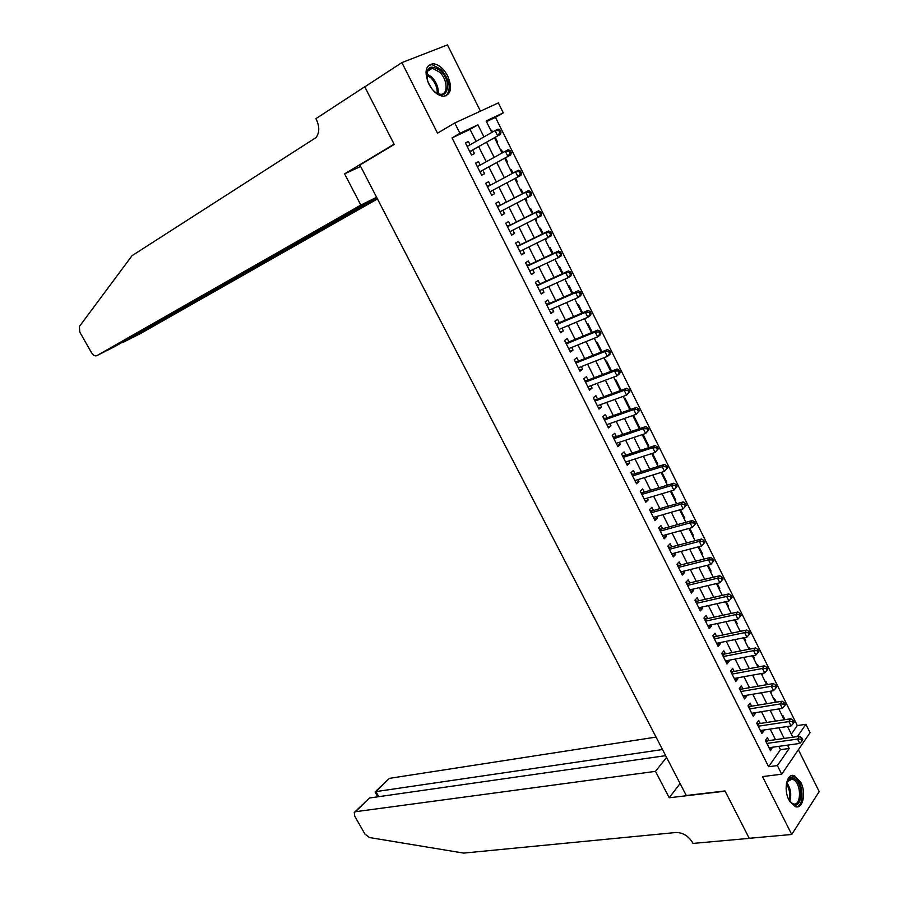 <?xml version="1.0" encoding="UTF-8"?>
<svg xmlns="http://www.w3.org/2000/svg" width="898" height="898" viewBox="0 0 898 898"><rect width="100%" height="100%" fill="white"/><g stroke="black" fill="none" stroke-linecap="round" stroke-linejoin="round"><path stroke-width="1.35" d="M800.758 782.27L794.427 775.692C786.974 772.606 783.146 789.263 788.983 800.084L795.235 806.595C802.823 809.727 806.527 792.968 800.758 782.27M447.754 76.106C443.668 68.585 438.819 64.465 433.206 63.724C425.484 65.139 424.036 71.885 428.84 83.985C432.926 91.428 437.719 95.536 443.242 96.288C451.054 94.93 452.558 88.206 447.754 76.106M791.329 734.137L797.312 725.573L805.899 724.293L810.041 732.667L781.709 774.211L777.376 765.59L789.196 748.483L787.524 745.149M480.452 111.161L447.462 44.9L401.889 62.602L364.779 86.859L394.244 144.455L359.918 165.041L686.285 795.505L725 790.936L749.224 838.294L791.733 834.478L819.201 791.587L798.389 749.763M476.063 141.39L470.058 129.391L452.031 137.899L459.922 133.319L454.747 122.992L498.356 102.911L503.284 112.867L486.121 120.961L491.823 132.433M797.312 725.573L495.471 117.369L503.284 112.867M768.868 740.625L767.363 737.628L765.365 740.423L770.529 750.717L772.201 747.271M760.258 723.451L758.743 720.443L756.722 723.204L761.908 733.543L763.929 730.759L763.569 730.063M751.604 706.198L750.088 703.168L748.023 705.895L753.242 716.29L755.285 713.54L754.892 712.754M742.904 688.856L741.378 685.814L739.301 688.497L744.543 698.947L746.608 696.231L746.171 695.366M734.16 671.423L732.633 668.359L730.523 671.019L735.788 681.515L737.887 678.843L737.404 677.889M725.382 653.901L723.833 650.826L721.7 653.441L726.998 663.992L729.12 661.355L728.592 660.322M716.548 636.3L714.999 633.202L712.832 635.784L718.153 646.392L720.308 643.787L719.747 642.665M707.669 618.599L706.12 615.489L703.92 618.026L709.274 628.69L711.452 626.13L710.846 624.918M698.756 600.807L697.185 597.686L694.962 600.19L700.339 610.909L702.55 608.384L701.899 607.082M689.787 582.937L688.216 579.794L685.96 582.252L691.37 593.028L693.604 590.536L692.908 589.155M680.774 564.965L679.191 561.811L676.912 564.236L682.345 575.057L684.613 572.61L683.872 571.128M671.715 546.904L670.133 543.728L667.82 546.119L673.287 556.996L675.577 554.594L674.78 553.022M662.612 528.742L661.018 525.554L658.672 527.901L664.172 538.845L666.484 536.476L665.654 534.815M653.463 510.502L651.858 507.291L649.49 509.593L655.012 520.593L657.358 518.269L656.472 516.507M644.259 492.16L642.642 488.939L640.252 491.195L645.797 502.251L648.176 499.962L647.256 498.109M635.021 473.717L633.393 470.485L630.968 472.707L636.547 483.809L638.949 481.564L637.973 479.622M625.726 455.185L624.088 451.93L621.629 454.107L627.242 465.276L629.678 463.076L628.656 461.033M616.376 436.551L614.737 433.285L612.256 435.418L617.891 446.643L620.361 444.488L619.283 442.355M606.992 417.828L605.342 414.539L602.816 416.638L608.485 427.919L610.988 425.798L609.865 423.564M597.552 399.004L595.89 395.704L593.342 397.747L599.033 409.095L601.57 407.019L600.403 404.684M588.055 380.079L586.394 376.756L583.812 378.765L589.537 390.17L592.096 388.138L590.884 385.702M578.514 361.052L576.842 357.718L574.226 359.683L579.985 371.143L582.577 369.157L581.309 366.631M568.928 341.936L567.244 338.58L564.595 340.488L570.387 352.016L573.014 350.074L571.689 347.447M559.286 322.708L557.591 319.329L554.919 321.203L560.734 332.788L563.394 330.891L562.025 328.163M549.598 303.378L547.892 299.988L545.187 301.818L551.024 313.458L553.718 311.606L552.292 308.777M539.844 283.948L538.138 280.546L535.399 282.32L541.269 294.028L543.997 292.22L542.527 289.279M530.056 264.416L528.338 260.992L525.554 262.721L531.47 274.496L534.22 272.734L532.694 269.692M520.2 244.784L518.472 241.338L515.665 243.021L521.603 254.852L524.398 253.146L522.816 249.992M510.3 225.039L508.571 221.57L505.72 223.209L511.692 235.108L514.52 233.446L512.881 230.18M500.354 205.193L498.603 201.702L495.73 203.296L501.735 215.262L504.586 213.634L502.902 210.267M490.342 185.235L488.591 181.733L485.672 183.271L491.711 195.293L494.607 193.732L492.856 190.253M480.228 165.075L478.511 161.651L475.57 163.144L481.642 175.233L484.561 173.707L482.798 170.193M490.937 130.637L491.677 130.21L492.564 132.006M496.83 142.49L497.593 142.108L495.225 137.338M500.781 150.426L501.533 150.011L502.824 152.604M506.663 162.235L507.415 161.842L505.417 157.812M511.332 169.711L510.58 170.104L511.332 169.711L513.016 173.101M516.44 181.867L517.192 181.475L515.564 178.208M526.149 201.388L526.902 201.006L525.689 198.559M523.119 193.396L521.076 189.298L520.335 189.703M535.814 220.807L536.577 220.425L535.758 218.798M533.154 213.567L530.774 208.785L530.044 209.212M545.434 240.114L546.186 239.755L545.771 238.924M543.144 233.637L540.428 228.171L539.698 228.608M554.998 259.331L555.739 258.95L555.043 259.432M553.078 253.595L550.025 247.455L549.307 247.904M562.956 273.441L559.566 266.639L558.859 267.099M572.778 293.186L569.063 285.721L568.367 286.193M582.544 312.818L578.514 304.714L577.818 305.197M592.265 332.35L587.909 323.594L587.225 324.088M601.941 351.78L597.26 342.385L596.586 342.89M611.549 371.099L606.565 361.075L605.892 361.602M621.113 390.327L615.815 379.674L615.164 380.202M629.745 409.51L630.531 409.23L625.03 398.173L624.379 398.723M638.882 427.852L639.657 427.583L634.19 416.582L633.539 417.132M647.963 446.104L648.749 445.846L643.305 434.901L642.665 435.463M656.999 464.255L657.785 464.008L652.464 453.322M665.99 482.327L666.776 482.08L661.86 472.202M674.937 500.298L675.723 500.063L671.199 490.97M683.838 518.18L684.635 517.955L680.493 509.649M692.695 535.971L693.492 535.758L689.743 528.226M701.506 553.673L702.303 553.471L698.936 546.714M710.273 571.296L711.07 571.094L708.084 565.1M718.995 588.819L719.803 588.639L717.188 583.386M727.683 606.262L728.48 606.083L726.246 601.581M736.315 623.616L737.123 623.448L735.249 619.687M744.913 640.891L745.722 640.723L744.218 637.692M740.996 631.227L740.569 630.362L740.019 631.047M753.467 658.066L754.275 657.92L753.13 655.607M749.886 649.097L749.157 647.615L748.606 648.3M761.975 675.173L762.795 675.027L761.998 673.433M758.731 666.877L757.688 664.767L757.149 665.463M770.45 692.19L771.259 692.044L770.821 691.168M767.532 684.557L766.185 681.84L765.657 682.547M778.88 709.117L779.599 708.803M776.299 702.157L774.637 698.835L774.11 699.542M495.471 117.369L486.458 121.634M490.914 130.58L491.677 130.21M500.77 150.393L501.533 150.011M516.44 181.879L517.192 181.475M526.172 201.421L526.902 201.006M535.848 220.863L536.577 220.425M545.468 240.193L546.186 239.755M639.017 428.144L639.657 427.583M648.12 446.418L648.749 445.846M657.168 464.592L657.785 464.008M666.159 482.675L666.776 482.08M675.116 500.669L675.723 500.063M684.029 518.573L684.635 517.955M692.897 536.387L693.492 535.758M701.72 554.1L702.303 553.471M710.498 571.734L711.07 571.094M719.231 589.29L719.803 588.639M727.919 606.745L728.48 606.083M736.573 624.121L737.123 623.448M745.172 641.408L745.722 640.723M753.736 658.604L754.275 657.92M762.256 675.723L762.795 675.027M770.731 692.762L771.259 692.044M779.172 709.712L779.689 708.982M782.54 716.458L783.056 715.74L785.009 719.657M452.031 137.899L768.609 766.712L780.485 749.673L778.824 746.35M775.49 739.683L770.181 729.075M766.858 722.441L761.482 711.699M758.193 705.121L752.749 694.244M749.482 687.711L743.971 676.699M740.715 670.211L735.136 659.065M731.915 652.621L726.269 641.34M723.07 634.942L717.356 623.515M714.179 617.173L708.387 605.611M705.244 599.314L699.385 587.618M696.264 581.365L690.326 569.523M687.228 563.327L681.223 551.338M678.158 545.198L672.074 533.053M669.032 526.969L662.881 514.677M659.862 508.638L653.643 496.212M650.646 490.229L644.349 477.646M641.385 471.708L635.009 458.979M632.069 453.108L625.614 440.222M622.707 434.396L616.174 421.353M613.289 415.594L606.689 402.394M603.838 396.692L597.148 383.334M594.319 377.688L587.561 364.173M584.766 358.583L577.919 344.911M575.147 339.377L568.232 325.547M565.493 320.07L558.489 306.072M555.772 300.662L548.689 286.507M546.006 281.153L538.845 266.829M536.196 261.531L528.933 247.04M526.318 241.809L518.988 227.149M516.395 221.986L508.975 207.146M506.416 202.05L498.906 187.042M496.392 181.991L488.826 166.893M486.256 161.752L478.701 146.666M470.069 144.814L468.386 141.457L465.411 142.894L471.506 155.051L474.47 153.58L472.696 150.056M781.709 774.211L762.503 776.59L791.733 834.478M768.609 766.712L777.376 765.59M401.889 62.602L437.517 133.151L454.747 122.992M797.446 736.54L805.899 724.293M494.484 137.753L502.072 153.019M504.665 158.228L512.275 173.505M514.812 178.601L522.367 193.777M524.937 198.941L532.402 213.948M535.006 219.168L542.381 233.996M545.019 239.295L552.315 253.943M554.975 259.298L562.193 273.789M564.887 279.199L572.015 293.523M574.731 298.989L581.781 313.144M584.531 318.678L591.501 332.664M594.285 338.265L601.166 352.083M603.972 357.741L610.775 371.402M613.615 377.115L620.338 390.608M623.212 396.377L629.857 409.724M632.753 415.55L639.309 428.728M642.238 434.61L648.726 447.642M651.679 453.58L658.088 466.455M661.074 472.438L667.405 485.167M670.413 491.206L676.665 503.778M679.707 509.873L685.881 522.288M688.946 528.451L695.052 540.708M698.139 546.916L704.178 559.039M707.287 565.291L713.248 577.268M716.391 583.577L722.273 595.408M725.438 601.761L731.253 613.446M734.452 619.856L740.188 631.395M743.409 637.849L749.078 649.254M752.322 655.765L757.923 667.023M761.19 673.579L766.724 684.703M770.013 691.303L775.479 702.292M778.79 708.937L784.19 719.781M787.524 726.482L792.855 737.191M483.943 136.911L477.916 124.833L459.922 133.319M784.179 738.437L778.858 727.773M775.535 721.116L770.147 710.318M766.836 703.706L761.381 692.773M758.103 686.207L752.58 675.139M749.325 668.617L743.735 657.415M740.502 650.938L734.845 639.589M731.634 633.169L725.91 621.685M722.722 615.31L716.918 603.692M713.764 597.361L707.893 585.597M704.762 579.322L698.812 567.401M695.703 561.183L689.686 549.127M686.611 542.953L680.516 530.752M677.462 524.623L671.3 512.275M668.269 506.214L662.028 493.709M659.031 487.693L652.711 475.042M649.737 469.082L643.35 456.274M640.397 450.369L633.932 437.416M631.013 431.568L624.469 418.457M621.573 412.653L614.95 399.386M612.088 393.65L605.387 380.224M602.558 374.545L595.767 360.951M592.961 355.339L586.102 341.588M583.33 336.02L576.381 322.113M573.642 316.612L566.616 302.536M563.899 297.092L556.794 282.848M554.1 277.471L546.916 263.058M544.255 257.737L536.982 243.167M534.355 237.903L526.991 223.164M524.398 217.967L516.956 203.049M514.397 197.908L506.865 182.822M504.328 177.748L496.751 162.56M494.169 157.386L486.593 142.21M470.058 129.391L477.916 124.833M780.485 749.673L789.196 748.483M465.512 143.108L468.386 141.457M475.626 163.256L478.511 161.651M485.683 183.293L488.591 181.733M491.7 195.259L494.607 193.732M501.668 215.127L504.586 213.634M511.591 234.894L514.52 233.446M521.457 254.549L524.398 253.146M531.268 274.103L534.22 272.734M541.034 293.556L543.997 292.22M550.743 312.897L553.718 311.606M560.408 332.137L563.394 330.891M570.017 351.286L573.014 350.074M579.569 370.324L582.577 369.157M589.088 389.272L592.096 388.138M598.539 408.107L601.57 407.019M607.957 426.853L610.988 425.798M617.319 445.509L620.361 444.488M626.624 464.053L629.678 463.076M635.896 482.518L638.949 481.564M645.112 500.871L648.176 499.962M654.283 519.145L657.358 518.269M663.398 537.318L666.484 536.476M672.479 555.391L675.577 554.594M681.503 573.384L684.613 572.61M690.495 591.277L693.604 590.536M699.43 609.08L702.55 608.384M708.32 626.793L711.452 626.13M717.165 644.427L720.308 643.787M725.977 661.961L729.12 661.355M734.732 679.416L737.887 678.843M743.454 696.769L746.608 696.231M752.12 714.045L755.285 713.54M760.752 731.241L763.929 730.759M769.339 748.337L772.516 747.899M469.766 151.582L500.556 134.318L469.733 151.515M499.849 132.578L497.615 135.766L495.045 130.592L497.997 129.166L500.006 129.941L498.828 130.513L499.849 132.578L501.028 132.006L500.006 129.941M467.555 146.239L495.045 130.592L498.828 130.513M471.439 150.763L470.159 152.368M466.938 145.947L468.139 145.903M500.556 134.318L501.028 132.006M427.83 81.763C425.181 67.081 429.502 63.511 440.806 71.043C453.703 83.469 446.261 103.988 433.476 90.608L431.927 88.88M436.327 92.977L440.312 94.279C448.304 95.188 447.889 79.989 439.773 72.233L432.275 68.226C428.526 68.304 426.584 70.819 426.449 75.758M445.958 95.918C451.447 89.25 449.909 80.483 441.333 69.606L432.017 64.611L428.503 65.431M431.893 88.846L427.852 81.808M786.367 783.853L787.703 780.362C789.735 777.342 792.204 776.905 795.145 779.049C804.653 785.93 801.42 811.579 791.924 803.598L788.96 800.039M790.251 801.925L792.945 803.755C800.926 807.033 801.948 785.582 794.169 780.059L792.317 779.015L787.018 781.754M796.324 806.853C804.485 806.011 803.688 783.157 795.381 777.253L791.295 775.692M376.621 197.291L360.828 205.07L96.771 355.687L114.708 346.606L376.689 197.437M365.25 86.556L364.723 86.758L394.087 144.163L344.585 173.853L360.828 205.07M96.771 355.687C94.975 356.349 93.224 355.361 91.517 352.723L79.832 332.159L79.361 326.535L132.051 255.672L316.074 137.551C319.531 132.691 319.654 126.753 316.444 119.748L315.883 118.682L364.723 86.758M360.659 166.456L344.585 173.853M376.947 197.93L123.071 342.374L140.38 333.607L377.474 198.941M122.016 342.441L122.846 341.97M656.045 737.09L389.362 778.375L375.936 791.609L378.776 796.672M662.488 749.538L375.936 791.609L375.038 792.025L377.721 796.829M669.235 797.772L655.484 771.36L355.563 811.702L354.283 812.477L354.699 816.069L364.88 833.995L369.426 837.531L463.637 853.1L675.947 832.502C682.828 832.536 688.362 835.881 692.526 842.549L692.987 843.424L749.269 838.373L725.124 791.183L669.235 797.772L680.089 783.539M655.484 771.36L666.552 757.384M665.665 755.667L369.448 798.008L355.563 811.702M375.274 791.778L389.362 778.375M354.811 811.96L369.448 798.008M479.891 171.743L510.771 154.883L479.869 171.709M510.109 153.221L507.864 156.375L505.305 151.234L508.223 149.753L510.244 150.572L509.087 151.167L510.109 153.221L511.265 152.626L510.244 150.572M477.343 166.669L505.305 151.234L509.087 151.167M481.541 170.889L480.25 172.461M477.051 166.085L478.488 166.04M510.771 154.883L511.265 152.626M521.446 173.123L520.436 171.08L519.28 171.698L520.301 173.741L521.446 173.123L520.93 175.334L489.949 191.79M520.301 173.741L518.056 176.884L515.508 171.765L518.393 170.227L520.436 171.08M487.434 186.784L515.508 171.765L519.28 171.698M491.374 191.038L490.286 192.453M487.098 186.111L488.961 185.965M531.571 193.519L530.561 191.487L529.427 192.116L530.437 194.159L531.571 193.519L531.032 195.663L499.984 211.771M530.437 194.159L528.192 197.268L525.667 192.183L528.507 190.589L499.075 205.844L497.099 206.024M497.481 206.787L525.667 192.183L529.427 192.116M501.106 211.187L500.265 212.332M530.561 191.487L528.507 190.589M541.64 213.803L540.641 211.771L539.518 212.433L540.517 214.454L541.64 213.803L541.079 215.89L509.952 231.639M540.517 214.454L538.272 217.541L535.758 212.489L538.576 210.85L509.031 225.679L507.044 225.836M507.471 226.689L535.758 212.489L539.518 212.433M510.906 231.168L510.187 232.111M540.641 211.771L538.576 210.85M551.653 233.963L550.654 231.953L549.542 232.627L550.553 234.647L551.653 233.963L551.069 236.006L519.875 251.406M550.553 234.647L548.296 237.712L545.804 232.683L548.577 230.988L518.921 245.401L516.934 245.547M517.405 246.479L545.804 232.683L549.542 232.627M520.638 251.036L520.065 251.788M550.654 231.953L548.577 230.988M561.62 254.022L560.621 252.024L559.521 252.72L560.52 254.729L561.62 254.022L561.003 256.02L558.275 257.76L529.741 271.061M560.52 254.729L558.275 257.76L555.783 252.765L558.534 251.025L528.765 265.022L526.778 265.146M527.283 266.156L555.783 252.765L559.521 252.72M530.336 270.792L529.887 271.353M560.621 252.024L558.534 251.025M571.521 273.98L570.533 271.982L569.455 272.7L570.443 274.698L571.521 273.98L570.892 275.911L568.187 277.707L539.563 290.615M570.443 274.698L568.187 277.707L565.718 272.734L568.423 270.949L538.564 284.543L536.555 284.644M537.116 285.744L565.718 272.734L569.455 272.7M570.533 271.982L568.423 270.949M581.376 293.814L580.389 291.839L579.322 292.58L580.31 294.555L581.376 293.814L580.725 295.7L578.054 297.552L549.329 310.068M580.31 294.555L578.054 297.552L575.596 292.602L578.267 290.761L548.296 303.951L546.298 304.029M546.893 305.219L575.596 292.602L579.322 292.58M580.389 291.839L578.267 290.761M591.176 313.559L590.199 311.584L589.144 312.336L590.121 314.311L591.176 313.559L590.502 315.389L587.864 317.286L559.05 329.431M590.121 314.311L587.864 317.286L585.417 312.358L588.055 310.472L557.984 323.258L555.974 323.325M556.614 324.582L585.417 312.358L589.144 312.336M590.199 311.584L588.055 310.472M600.919 333.18L599.943 331.227L598.899 332.002L599.875 333.955L600.919 333.18L600.223 334.965L597.619 336.907L568.703 348.66M599.875 333.955L597.619 336.907L595.183 332.013L597.799 330.082L567.626 342.464L565.617 342.508M566.29 343.855L595.183 332.013L598.899 332.002M599.943 331.227L597.799 330.082M610.606 352.712L609.641 350.759L608.62 351.556L609.585 353.498L610.606 352.712L609.899 354.441L607.329 356.427L578.312 367.798M609.585 353.498L607.329 356.427L604.904 351.556L607.486 349.58L577.212 361.58L575.191 361.602M575.91 363.028L604.904 351.556L608.62 351.556M609.641 350.759L607.486 349.58M620.249 372.131L619.294 370.189L618.273 370.997L619.238 372.939L620.249 372.131L619.519 373.815L616.982 375.847L587.864 386.847M619.238 372.939L616.982 375.847L614.569 370.997L617.117 368.977L586.742 380.584L584.721 380.584M585.485 382.099L614.569 370.997L618.273 370.997M619.294 370.189L617.117 368.977M629.846 391.449L628.892 389.519L627.882 390.349L628.847 392.269L629.846 391.449L626.58 395.154L597.372 405.784M628.847 392.269L626.58 395.154L624.189 390.338L626.703 388.273L596.227 399.487L594.207 399.475M595.004 401.058L624.189 390.338L627.882 390.349M628.892 389.519L626.703 388.273M639.387 410.655L638.433 408.736L637.445 409.589L638.399 411.509L639.387 410.655L636.132 414.36L606.835 424.631M638.399 411.509L636.132 414.36L633.752 409.567L636.233 407.456L605.667 418.3L603.636 418.266M604.477 419.927L633.752 409.567L637.445 409.589M638.433 408.736L636.233 407.456M648.872 429.772L647.929 427.863L646.953 428.728L647.896 430.636L648.872 429.772L645.64 433.476L616.241 443.376M647.896 430.636L645.64 433.476L643.26 428.705L645.718 426.55L615.051 437.012L613.02 436.956M613.895 438.695L643.26 428.705L646.953 428.728M647.929 427.863L645.718 426.55M658.313 448.776L657.37 446.878L656.404 447.765L657.347 449.662L658.313 448.776L655.08 452.48L625.603 462.021M657.347 449.662L655.08 452.48L652.723 447.732L655.147 445.531L624.391 455.623L622.359 455.555M623.268 457.374L652.723 447.732L656.404 447.765M657.37 446.878L655.147 445.531M667.697 467.69L666.765 465.804L665.811 466.702L666.743 468.588L667.697 467.69L664.486 471.383L634.92 480.576M666.743 468.588L664.486 471.383L662.14 466.668L664.531 464.423L633.685 474.133L631.642 474.054M632.596 475.951L662.14 466.668L665.811 466.702M666.765 465.804L664.531 464.423M677.036 486.503L676.104 484.617L675.161 485.537L676.104 487.412L677.036 486.503L673.837 490.185L644.18 499.03M676.104 487.412L673.837 490.185L671.502 485.492L673.859 483.214L642.923 492.564L640.88 492.463M641.868 494.428L671.502 485.492L675.161 485.537M676.104 484.617L673.859 483.214M686.33 505.215L685.399 503.34L684.478 504.272L685.399 506.146L686.33 505.215L683.142 508.897L653.396 517.394M685.399 506.146L683.142 508.897L680.819 504.227L683.142 501.903L652.116 510.883L650.073 510.771M651.095 512.803L680.819 504.227L684.478 504.272M685.399 503.34L683.142 501.903M695.568 523.826L694.648 521.962L693.727 522.917L694.659 524.78L695.568 523.826L692.392 527.508L662.567 535.657M694.659 524.78L692.392 527.508L690.079 522.861L692.38 520.492L661.265 529.124L659.222 528.989M660.277 531.1L690.079 522.861L693.727 522.917M694.648 521.962L692.38 520.492M704.762 542.336L703.841 540.495L702.943 541.46L703.864 543.312L704.762 542.336L701.596 546.018L671.693 553.83M703.864 543.312L701.596 546.018L699.295 541.393L701.562 538.991L670.368 547.252L668.314 547.106M669.414 549.295L699.295 541.393L702.943 541.46M703.841 540.495L701.562 538.991M713.91 560.756L713.001 558.926L712.103 559.903L713.012 561.744L713.91 560.756L710.745 564.438L680.763 571.903M713.012 561.744L710.745 564.438L708.466 559.836L710.7 557.389L679.427 565.302L677.373 565.134M678.506 567.39L708.466 559.836L712.103 559.903M713.001 558.926L710.7 557.389M723.002 579.087L722.104 577.257L721.217 578.256L722.127 580.086L723.002 579.087L719.859 582.757L689.799 589.885M722.127 580.086L719.859 582.757L717.581 578.177L719.792 575.685L688.429 583.262L686.375 583.071M687.542 585.406L717.581 578.177L721.217 578.256M722.104 577.257L719.792 575.685M696.534 603.321L726.662 596.429L728.918 600.975L698.779 607.778M695.333 600.919L697.398 601.121L728.839 593.892L726.662 596.429L730.287 596.508L731.185 598.326L732.061 597.316L731.152 595.497L730.287 596.508M731.152 595.497L728.839 593.892M728.918 600.975L731.185 598.326M705.48 621.147L735.687 614.58L737.932 619.104L707.714 625.592M704.245 618.677L706.311 618.89L737.83 612.009L735.687 614.58L739.301 614.67L740.199 616.477L741.063 615.444L740.165 613.637L739.301 614.67M740.165 613.637L737.83 612.009M737.932 619.104L740.199 616.477M714.381 638.882L744.667 632.641L746.9 637.142L716.604 643.305M713.113 636.345L715.178 636.581L746.788 630.026L744.667 632.641L748.281 632.731L749.168 634.538L750.021 633.483L749.123 631.687L748.281 632.731M749.123 631.687L746.788 630.026M746.9 637.142L749.168 634.538M723.249 656.528L753.602 650.612L755.824 655.091L725.449 660.928M721.936 653.924L724.013 654.171L755.689 647.963L753.602 650.612L757.205 650.713L758.092 652.498L758.933 651.432L758.035 649.647L757.205 650.713M758.035 649.647L755.689 647.963M755.824 655.091L758.092 652.498M732.061 674.084L762.492 668.482L764.703 672.939L734.25 678.461M730.714 671.412L732.79 671.682L764.557 665.8L762.492 668.482L766.084 668.595L766.971 670.368L767.79 669.291L766.914 667.506L766.084 668.595M766.914 667.506L764.557 665.8M764.703 672.939L766.971 670.368M740.828 691.55L771.326 686.274L773.537 690.697L743.016 695.905M739.458 688.811L741.535 689.092L773.369 683.546L771.326 686.274L774.918 686.375L775.805 688.149L776.613 687.06L775.737 685.286L774.918 686.375M775.737 685.286L773.369 683.546M773.537 690.697L775.805 688.149M749.549 708.926L780.126 703.965L782.315 708.376L751.727 713.259M748.146 706.131L750.223 706.423L782.136 701.192L780.126 703.965L783.718 704.077L784.594 705.839L785.391 704.728L784.515 702.966L783.718 704.077M784.515 702.966L782.136 701.192M782.315 708.376L784.594 705.839M758.238 726.224L788.882 721.565L791.059 725.954L760.393 730.534M756.79 723.361L758.877 723.665L790.857 718.759L788.882 721.565L792.463 721.689L793.327 723.44L794.124 722.318L793.248 720.566L792.463 721.689M793.248 720.566L790.857 718.759M791.059 725.954L793.327 723.44M766.87 743.432L797.581 739.076L799.759 743.443L769.025 747.72M765.399 740.502L767.487 740.828L799.546 736.237L797.581 739.076L801.162 739.2L802.026 740.951L802.812 739.806L801.936 738.066L801.162 739.2M801.936 738.066L799.546 736.237M799.759 743.443L802.026 740.951M469.856 151.762L470.934 151.234M426.595 73.658L431.904 77.194C436.641 82.47 438.729 88.015 438.157 93.83M437.191 93.426C437.472 87.925 435.418 82.773 431.051 77.958L426.471 74.747M786.727 782.517C790.723 788.41 791.733 794.651 789.735 801.24M789.028 800.152C790.442 794.404 789.567 788.927 786.39 783.718M477.298 166.59L478.365 166.04M479.97 171.9L481.025 171.35M487.367 186.638L488.411 186.088M490.016 191.925L491.06 191.364M497.38 206.585L498.412 206.012M497.458 206.753L499.075 205.844M500.018 211.849L501.05 211.266M507.336 226.431L508.358 225.836M507.426 226.61L509.031 225.679M517.248 246.164L518.258 245.547M517.349 246.355L518.921 245.401M527.104 265.797L528.103 265.168M527.205 266.01L528.765 265.022M536.903 285.317L537.891 284.677M537.015 285.542L538.564 284.543M546.646 304.736L547.623 304.074M546.77 304.983L548.296 303.951M556.345 324.055L557.31 323.381M556.479 324.324L557.984 323.258M565.998 343.272L566.952 342.576M566.133 343.552L567.626 342.464M575.596 362.388L576.527 361.681M575.741 362.68L577.212 361.58M585.137 381.403L586.068 380.673M585.294 381.717L586.742 380.584M594.633 400.317L595.554 399.576M594.802 400.643L596.227 399.487M604.073 419.142L604.983 418.378M604.253 419.478L605.667 418.3M613.469 437.854L614.367 437.079M613.66 438.213L615.051 437.012M622.819 456.476L623.706 455.69M623.01 456.858L624.391 455.623M632.125 475.008L633 474.2M632.315 475.39L633.685 474.133M641.374 493.429L642.238 492.609M641.576 493.844L642.923 492.564M650.579 511.77L651.432 510.94M650.792 512.186L652.116 510.883M659.738 530.011L660.58 529.158M659.951 530.449L661.265 529.124M668.842 548.15L669.672 547.297M669.066 548.611L670.368 547.252M677.911 566.211L678.731 565.336M678.136 566.672L679.427 565.302M686.925 584.171L687.733 583.285M687.161 584.654L688.429 583.262M695.894 602.042L696.691 601.144M696.141 602.536L697.398 601.121M704.818 619.822L705.615 618.902M705.076 620.327L706.311 618.89M713.697 637.513L714.482 636.581M713.966 638.04L715.178 636.581M722.542 655.113L723.305 654.171M722.8 655.652L724.013 654.171M731.331 672.624L732.095 671.67M731.601 673.174L732.79 671.682M740.075 690.057L740.828 689.08M740.356 690.618L741.535 689.092M748.775 707.388L749.516 706.4M749.067 707.961L750.223 706.423M757.441 724.641L758.17 723.642M757.732 725.225L758.877 723.665M766.05 741.804L766.78 740.794M766.353 742.41L767.487 740.828M469.834 151.728L470.99 151.156M427.235 71.436L432.275 68.226M787.288 781.271L787.703 780.362M789.016 779.408L792.317 779.015M479.947 171.877L481.07 171.305M490.016 191.914L491.083 191.33M500.018 211.838L501.062 211.255"/></g></svg>
